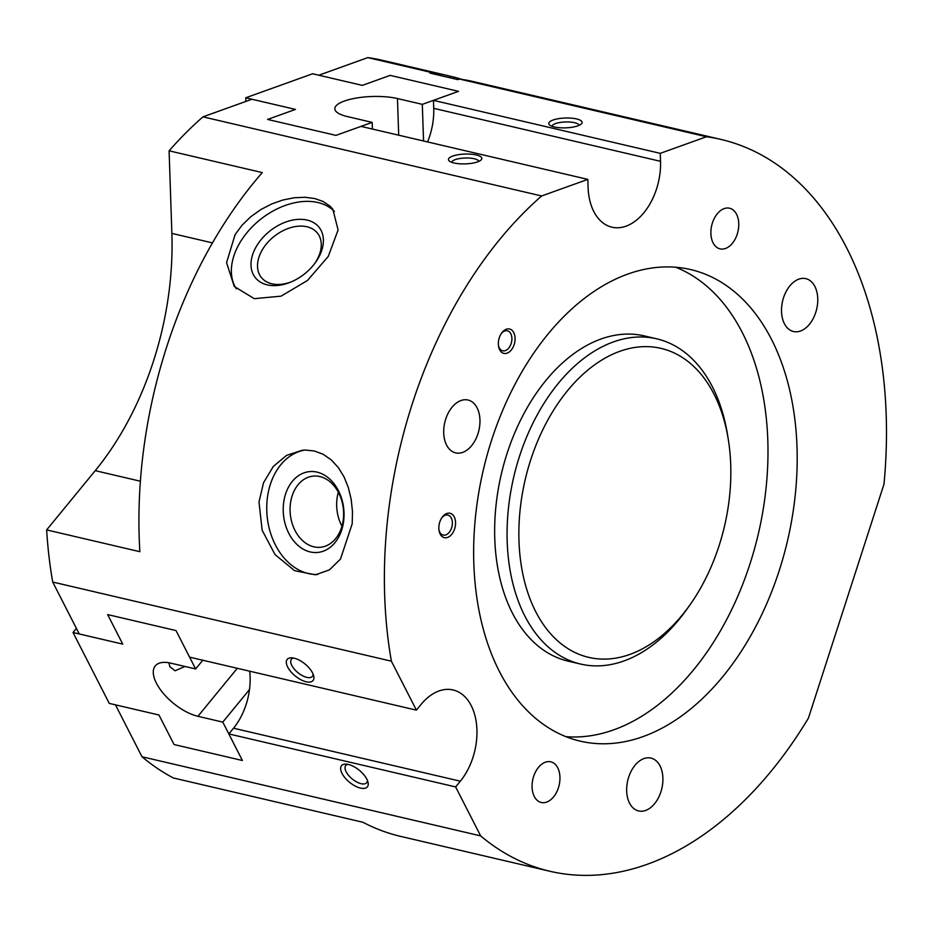 <?xml version="1.0" encoding="UTF-8"?>
<svg xmlns="http://www.w3.org/2000/svg" width="933" height="933" viewBox="0 0 933 933"><rect width="100%" height="100%" fill="white"/><g stroke="black" fill="none" stroke-linecap="round" stroke-linejoin="round"><path stroke-width="1.4" d="M552.033 126.27A13.54 3.989 178.1 0 1 555.485 123.611A13.54 3.989 178.1 0 1 570.11 122.06A13.54 3.989 178.1 0 1 579.066 125.36M577.877 125.838A16.701 4.922 178.1 0 1 549.63 124.987A16.701 4.922 178.1 0 1 553.024 120.03A16.701 4.922 178.1 0 1 573.702 118.409A16.701 4.922 178.1 0 1 581.387 123.914A16.701 4.922 178.1 0 1 577.877 125.838M451.724 162.307A13.54 3.989 178.1 0 1 455.187 159.648A13.54 3.989 178.1 0 1 469.8 158.109A13.54 3.989 178.1 0 1 478.769 161.409M477.579 161.876A16.701 4.922 178.1 0 1 449.321 161.024A16.701 4.922 178.1 0 1 452.727 156.068A16.701 4.922 178.1 0 1 473.404 154.446A16.701 4.922 178.1 0 1 481.078 159.963A16.701 4.922 178.1 0 1 477.579 161.876M313.08 674.058A13.54 6.274 39.4 0 1 312.357 676.378A13.54 6.274 39.4 0 1 302.385 675.655A13.54 6.274 39.4 0 1 291.819 665.439A13.54 6.274 39.4 0 1 291.423 659.211A13.54 6.274 39.4 0 1 293.557 658.045M312.532 672.868A16.701 7.744 39.4 0 1 313.686 675.865A16.701 7.744 39.4 0 1 304.45 681.288A16.701 7.744 39.4 0 1 287.679 667.06A16.701 7.744 39.4 0 1 291.667 657.812A16.701 7.744 39.4 0 1 312.532 672.868M367.404 780.361A13.54 6.274 39.4 0 1 366.681 782.694A13.54 6.274 39.4 0 1 356.709 781.971A13.54 6.274 39.4 0 1 346.131 771.754A13.54 6.274 39.4 0 1 345.746 765.526A13.54 6.274 39.4 0 1 347.881 764.36M366.856 779.183A16.701 7.744 39.4 0 1 367.999 782.169A16.701 7.744 39.4 0 1 358.773 787.604A16.701 7.744 39.4 0 1 342.003 773.375A16.701 7.744 39.4 0 1 345.991 764.127A16.701 7.744 39.4 0 1 366.856 779.183M334.422 211.476A62.628 42.51 -38.1 0 0 240.586 241.577A62.628 42.51 -38.1 0 0 236.282 288.81M328.311 256.365L307.505 280.46L281.066 296.158L254.289 298.677L234.276 286.489L226.567 262.628L235.104 234.591L241.974 225.285L250.767 216.724L260.925 209.505L271.666 203.965L282.827 200.035L294.268 197.749L305.173 197.283L314.818 198.554L323.121 201.481L329.967 206.088L332.801 209.144L338.096 229.938L328.311 256.365M314.526 263.747A35.769 24.281 -38.1 0 0 316.007 261.497A35.769 24.281 -38.1 0 0 317.523 233.192A35.769 24.281 -38.1 0 0 262.779 249.053A35.769 24.281 -38.1 0 0 261.263 277.358A35.769 24.281 -38.1 0 0 291.667 281.696M256.972 245.414A40.62 27.57 -38.1 0 0 256.202 278.675A40.62 27.57 -38.1 0 0 290.758 282.081A40.62 27.57 -38.1 0 0 315.121 262.954A40.62 27.57 -38.1 0 0 317.418 259.537A40.62 27.57 -38.1 0 0 307.12 220.071A40.62 27.57 -38.1 0 0 256.972 245.414M304.694 450.068A62.628 46.697 -96.1 0 0 267.025 501.138A62.628 46.697 -96.1 0 0 317.791 574.483M352.207 523.763L340.475 559.077L329.466 569.853L315.471 574.81L294.606 570.693L275.013 554.552L262.15 530.247L259.001 501.989L263.538 482.723L273.346 466.407L286.559 455.386L302.257 450.254L305.161 450.056L314.363 450.989L323.11 454.254L331.297 459.911L338.387 467.655L344.032 476.891L348.301 487.458L351.181 499.318L352.476 511.704L352.207 523.763M290.233 505.464A35.769 26.66 -96.1 0 0 320.614 547.251A35.769 26.66 -96.1 0 0 343.461 517.908A35.769 26.66 -96.1 0 0 313.068 476.122A35.769 26.66 -96.1 0 0 290.233 505.464M283.399 504.963A40.62 30.288 -96.1 0 0 310.199 551.928A40.62 30.288 -96.1 0 0 343.857 519.086A40.62 30.288 -96.1 0 0 317.057 472.133A40.62 30.288 -96.1 0 0 283.399 504.963M477.953 433.787A27.139 17.505 -76.8 0 1 455.666 452.89A27.139 17.505 -76.8 0 1 445.717 419.127A27.139 17.505 -76.8 0 1 468.016 400.024A27.139 17.505 -76.8 0 1 477.953 433.787M645.659 810.427A27.139 17.505 -76.8 0 1 638.615 810.94A27.139 17.505 -76.8 0 1 626.859 785.796A27.139 17.505 -76.8 0 1 643.91 758.587A27.139 17.505 -76.8 0 1 650.966 758.086A27.139 17.505 -76.8 0 1 662.71 783.219A27.139 17.505 -76.8 0 1 645.659 810.427M784.385 323.669A27.139 17.505 -76.8 0 1 785.469 292.845A27.139 17.505 -76.8 0 1 805.809 278.652A27.139 17.505 -76.8 0 1 814.882 286.478A27.139 17.505 -76.8 0 1 813.809 317.313A27.139 17.505 -76.8 0 1 793.458 331.507A27.139 17.505 -76.8 0 1 784.385 323.669M338.341 492.227A35.769 26.66 -96.1 0 0 336.825 500.531A35.769 26.66 -96.1 0 0 341.945 526.212M443.373 537.326A12.526 8.082 -76.8 0 1 439.035 530.457A12.526 8.082 -76.8 0 1 442.09 517.372A12.526 8.082 -76.8 0 1 451.036 513.605A12.526 8.082 -76.8 0 1 454.639 528.848A12.526 8.082 -76.8 0 1 443.373 537.326M441.706 517.943A10.263 6.624 -76.8 0 1 447.863 515.074A10.263 6.624 -76.8 0 1 448.668 515.354A10.263 6.624 -76.8 0 1 451.805 527.215A10.263 6.624 -76.8 0 1 443.187 535.076A10.263 6.624 -76.8 0 1 442.382 534.796A10.263 6.624 -76.8 0 1 438.942 529.769M502.887 353.059A12.526 8.082 -76.8 0 1 498.549 346.19A12.526 8.082 -76.8 0 1 501.604 333.104A12.526 8.082 -76.8 0 1 510.549 329.337A12.526 8.082 -76.8 0 1 514.165 344.58A12.526 8.082 -76.8 0 1 502.887 353.059M501.219 333.676A10.263 6.624 -76.8 0 1 507.377 330.807A10.263 6.624 -76.8 0 1 508.182 331.075A10.263 6.624 -76.8 0 1 511.331 342.947A10.263 6.624 -76.8 0 1 502.7 350.796A10.263 6.624 -76.8 0 1 501.896 350.528A10.263 6.624 -76.8 0 1 498.455 345.502M539.624 801.913A20.876 13.47 -76.8 0 1 533.233 777.784A20.876 13.47 -76.8 0 1 550.762 761.818A20.876 13.47 -76.8 0 1 552.406 762.378A20.876 13.47 -76.8 0 1 558.797 786.507A20.876 13.47 -76.8 0 1 541.268 802.473A20.876 13.47 -76.8 0 1 539.624 801.913M718.433 248.318A20.876 13.47 -76.8 0 1 712.042 224.188A20.876 13.47 -76.8 0 1 729.571 208.222A20.876 13.47 -76.8 0 1 731.204 208.782A20.876 13.47 -76.8 0 1 737.606 232.912A20.876 13.47 -76.8 0 1 720.078 248.878A20.876 13.47 -76.8 0 1 718.433 248.318M689.615 605.377L686.816 609.319A167.019 107.727 -76.8 0 1 580.641 664.063A167.019 107.727 -76.8 0 1 507.19 541.467A167.019 107.727 -76.8 0 1 656.645 338.796A167.019 107.727 -76.8 0 1 727.565 434.918L728.335 439.7A158.668 102.338 -76.8 0 1 730.726 464.832A158.668 102.338 -76.8 0 1 689.615 605.377A158.668 102.338 -76.8 0 1 580.408 654.838A158.668 102.338 -76.8 0 1 518.981 540.918A158.668 102.338 -76.8 0 1 610.777 355.123A158.668 102.338 -76.8 0 1 728.335 439.7M580.641 664.063L568.209 661.159A167.019 107.727 -76.8 0 1 494.77 538.563A167.019 107.727 -76.8 0 1 644.213 335.892L656.645 338.796M797.015 447.28A242.172 156.208 -76.8 0 1 580.314 741.164A242.172 156.208 -76.8 0 1 473.824 563.415A242.172 156.208 -76.8 0 1 690.525 269.532A242.172 156.208 -76.8 0 1 797.015 447.28M675.667 267.211A242.172 156.208 -76.8 0 1 767.812 440.458A242.172 156.208 -76.8 0 1 565.969 736.662M453.811 78.675L453.753 77.042A375.777 242.393 -76.8 0 1 461.858 79.375M445.962 75.176L382.273 60.283A375.777 242.393 103.2 0 0 367.8 57.613L318.818 75.223L362.319 85.381L390.181 75.375L458.535 91.341L433.46 100.356L660.261 153.35L706.456 136.754A375.777 242.393 -76.8 0 1 720.929 139.425L473.929 81.707A375.777 242.393 103.2 0 0 459.456 79.037L457.846 79.62L429.88 73.077L431.501 72.506A375.777 242.393 -76.8 0 1 445.962 75.176A375.777 242.393 -76.8 0 1 449.718 76.098L453.753 77.042M449.718 76.098L449.776 77.731M431.501 72.506L367.8 57.613M706.456 136.754L459.456 79.037M720.929 139.425A375.777 242.393 -76.8 0 1 883.983 484.169L808.421 718.118A375.777 242.393 -76.8 0 1 549.91 871.27A375.777 242.393 -76.8 0 1 480.647 835.886L141.991 756.756A375.777 242.393 103.2 0 0 173.398 777.982L362.925 822.265A375.777 242.393 103.2 0 0 400.782 836.423L549.91 871.27M79.247 633.962L122.748 644.12L107.657 614.59L176.01 630.568L189.586 657.147L416.398 710.141L391.382 661.182L52.715 582.04L79.247 633.962M480.647 835.886L455.631 786.927L228.818 733.921L242.405 760.5L174.051 744.534L158.96 715.005L115.459 704.835L141.991 756.756M391.382 661.182A375.777 242.393 -76.8 0 1 541.63 195.977L587.825 179.381L361.024 126.387L335.95 135.39L267.596 119.424L295.458 109.406L251.957 99.248L202.974 116.847A375.777 242.393 103.2 0 0 169.095 150.819L262.301 172.593A375.777 242.393 103.2 0 0 139.857 551.695L46.65 529.909A375.777 242.393 103.2 0 0 52.715 582.04M46.65 529.909L95.236 470.664A250.522 161.596 103.2 0 0 171.87 233.402L169.095 150.819M416.398 710.141L421.086 704.415A54.277 35.011 -76.8 0 1 453.053 689.954A54.277 35.011 -76.8 0 1 476.74 726.504A54.277 35.011 -76.8 0 1 460.319 781.201L455.631 786.927M249.706 671.189A54.277 35.011 -76.8 0 1 233.518 728.207L228.818 733.921M541.63 195.977L202.974 116.847M433.46 100.356L433.728 108.333A54.277 35.011 -76.8 0 1 427.571 141.933M660.261 153.35L660.529 161.327A54.277 35.011 -76.8 0 1 611.966 227.197A54.277 35.011 -76.8 0 1 588.093 187.358L587.825 179.381M372.384 129.034L372.162 122.375L347.309 116.567A37.577 11.068 178.1 0 1 334.83 108.823A37.577 11.068 178.1 0 1 356.907 97.953A37.577 11.068 178.1 0 1 397.458 98.548L422.311 104.356L423.547 140.988M372.162 122.375L335.95 135.39L267.596 119.424L295.458 109.406L245.741 97.79L245.869 101.429M245.741 97.79L312.613 73.765L362.319 85.381L390.181 75.375L458.535 91.341L422.311 104.356M184.991 666.465L175.101 670.78L169.899 666.722L168.885 662.757M249.484 689.557L222.789 722.107L197.924 716.299A37.577 17.412 39.4 0 1 163.368 693.452A37.577 17.412 39.4 0 1 155.286 665.894A37.577 17.412 39.4 0 1 170.774 663.153L195.627 668.961L202.788 660.226M222.789 722.107L242.405 760.5L174.051 744.534L158.96 715.005L109.254 703.389L73.031 632.504L76.401 628.399M73.031 632.504L122.748 644.12L107.657 614.59L176.01 630.568L195.627 668.961M460.319 781.201L233.518 728.207M660.529 161.327L433.728 108.333M171.87 233.402L212.456 242.895M95.236 470.664L140.393 481.218M397.458 98.548L398.694 135.18M197.924 716.299L237.297 668.296"/></g></svg>
